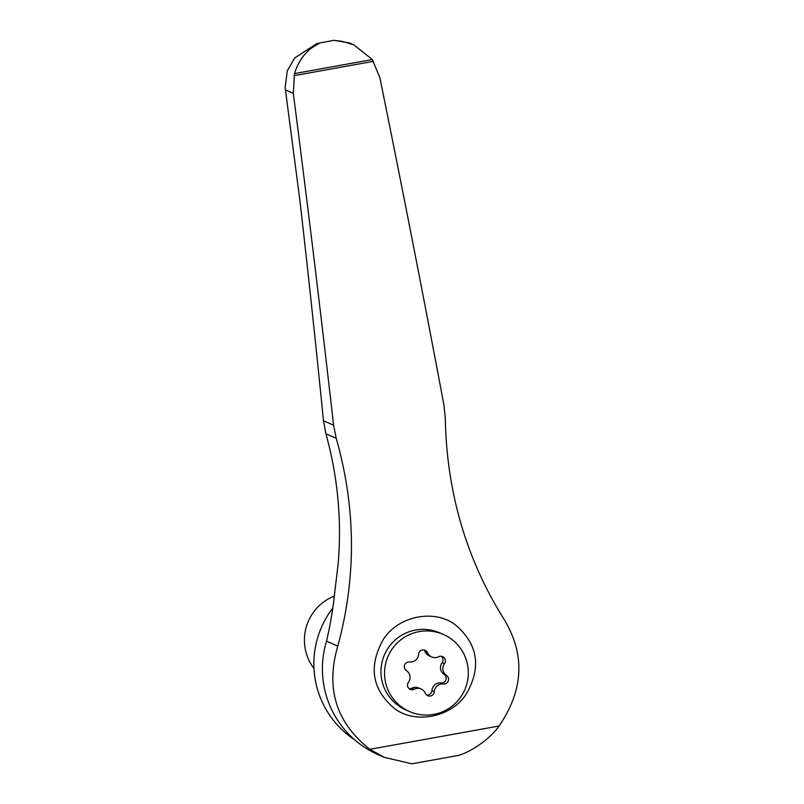 <?xml version="1.0" encoding="UTF-8"?>
<svg xmlns="http://www.w3.org/2000/svg" width="804" height="804" viewBox="0 0 804 804"><rect width="100%" height="100%" fill="white"/><g stroke="black" fill="none" stroke-linecap="round" stroke-linejoin="round"><path stroke-width="1.21" d="M353.84 44.863L349.519 42.964L334.012 40.341L342.293 41.356L353.84 44.863L372.342 59.566L294.515 73.586C297.269 64.692 301.399 57.556 306.907 52.2C310.404 47.436 322.364 42.321 318.515 43.185L316.585 43.717L294.777 57.908L287.269 70.883L285.139 87.525L300.073 201.915C308.615 276.727 316.414 349.68 323.479 420.763L325.921 433.778C337.911 477.355 341.951 521.082 338.042 564.971L334.946 590.518A397.387 395.015 113.8 0 1 326.545 641.17A94.219 93.656 113.8 0 0 378.131 754.675L384.181 757.348L411.949 763.8L458.34 755.438M334.012 40.341L318.515 43.185M457.818 755.458C466.42 753.83 488.008 741.75 499.053 726.022C524.349 689.058 525.424 652.546 502.289 616.477C465.687 556.981 446.692 491.043 445.315 418.663L443.989 405.316C423.829 298.023 402.462 188.819 379.88 77.727L372.342 59.566M499.053 726.022L369.88 749.308C336.172 722.806 325.469 688.415 337.78 646.125C356.514 577.372 355.991 508.108 336.223 438.321L325.921 433.778M294.515 73.586L293.299 93.334C307.832 205.874 321.258 316.505 333.58 425.215L336.223 438.321M394.493 708.525C415.497 724.726 452.129 717.047 466.601 693.53C481.576 666.978 477.837 644.094 455.406 624.869C434.17 608.527 397.618 616.085 383.056 639.873C368.272 666.717 372.091 689.601 394.493 708.525M337.78 646.125L326.545 641.17M426.643 694.998A4.683 4.653 113.8 0 0 431.919 690.626A8.191 8.14 113.8 0 1 441.014 682.938A4.683 4.653 113.8 0 0 444.12 674.375A8.191 8.14 113.8 0 1 442.079 662.657A4.683 4.653 113.8 0 0 441.346 656.295M431.688 656.948A8.191 8.14 -66.2 0 0 438.642 656.757A4.683 4.653 -66.2 0 1 444.461 663.712A8.191 8.14 -66.2 0 0 446.501 675.43A4.683 4.653 -66.2 0 1 443.396 683.993A8.191 8.14 -66.2 0 0 434.301 691.671A4.683 4.653 -66.2 0 1 425.366 693.279A8.191 8.14 -66.2 0 0 414.231 689.249A4.683 4.653 -66.2 0 1 408.412 682.294A8.191 8.14 -66.2 0 0 406.372 670.576A4.683 4.653 -66.2 0 1 409.477 662.014A8.191 8.14 -66.2 0 0 418.572 654.325A4.683 4.653 -66.2 0 1 427.497 652.717L425.115 651.672A8.191 8.14 113.8 0 0 429.306 655.903L431.688 656.948A8.191 8.14 -66.2 0 1 427.497 652.717M421.185 689.048L418.804 688.003A8.191 8.14 113.8 0 0 411.849 688.194A4.683 4.653 113.8 0 1 409.146 688.656M425.115 651.672A4.683 4.653 113.8 0 0 423.849 649.954M313.982 668.526A47.114 46.833 -66.2 0 1 334.353 596.065M439.818 632.889A42.109 41.858 -66.2 0 0 396.06 703.882A42.109 41.858 -66.2 0 0 405.839 709.942A42.109 41.858 -66.2 0 0 405.859 709.942A42.109 41.858 -66.2 0 1 397.065 638.396A42.109 41.858 -66.2 0 1 439.848 632.899A42.109 41.858 -66.2 0 1 439.838 632.889L443.426 634.477A42.109 41.858 -66.2 0 1 464.732 689.892A42.109 41.858 -66.2 0 1 385.166 680.435A42.109 41.858 -66.2 0 1 443.426 634.477M332.786 608.065A91.274 90.731 113.8 0 0 354.654 739.791M369.88 749.308L384.181 757.348M293.299 93.334L285.4 89.847M373.548 61.325L293.962 75.676M434.301 691.671L431.919 690.626M443.396 683.993L441.014 682.938M446.501 675.43L444.12 674.375M444.461 663.712L442.079 662.657M414.231 689.249L411.849 688.194M333.58 425.215L323.479 420.763M405.879 709.952L409.447 711.53"/></g></svg>
